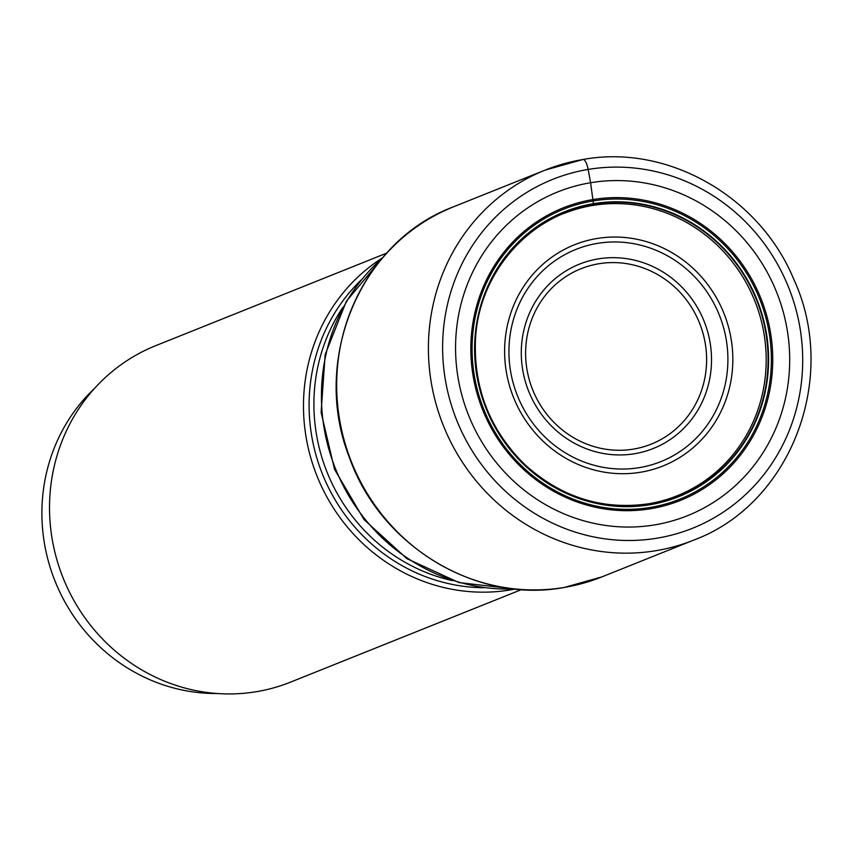 <?xml version="1.0" encoding="UTF-8"?>
<svg xmlns="http://www.w3.org/2000/svg" width="853" height="853" viewBox="0 0 853 853"><rect width="100%" height="100%" fill="white"/><g stroke="black" fill="none" stroke-linecap="round" stroke-linejoin="round"><path stroke-width="1.28" d="M563.94 213.495A152.079 144.637 68.2 0 1 592.014 205.573A152.079 144.637 68.2 0 1 592.59 205.477A152.079 144.637 -111.8 0 1 754.884 301.141A152.079 144.637 -111.8 0 1 702.861 482.18A152.079 144.637 -111.8 0 1 677.09 495.838A152.079 144.637 -111.8 0 1 648.909 503.771M592.59 205.477L593.421 203.696L590.607 182.734A174.396 165.866 -111.8 0 1 786.605 326.528A174.396 165.866 -111.8 0 1 654.646 524.894A174.396 165.866 68.2 0 1 458.658 381.11A174.396 165.866 68.2 0 1 590.607 182.734L588.154 169.438A11.42 3.455 -99.4 0 0 582.78 159.554A199.357 189.601 68.2 0 0 545.227 170.067A199.357 189.601 68.2 0 0 436.693 406.252A199.357 189.601 68.2 0 0 655.978 550.686A199.357 189.601 -111.8 0 0 693.542 540.173L601.802 576.927A199.357 189.601 -111.8 0 1 564.249 587.44A199.357 189.601 68.2 0 1 344.964 443.006A199.357 189.601 68.2 0 1 453.497 206.821C360.115 241.484 310.865 360.062 349.24 457.048C380.033 545.611 475.963 603.967 564.121 587.482L601.802 576.927M593.421 203.696A153.455 145.938 68.2 0 0 477.307 378.242A153.455 145.938 68.2 0 0 649.762 504.763A153.455 145.938 -111.8 0 0 765.866 330.218A153.455 145.938 -111.8 0 0 593.421 203.696M515.351 589.018A181.231 172.37 -111.8 0 1 510.371 589.924A181.231 172.37 68.2 0 1 316.122 473.778A181.231 172.37 68.2 0 1 382.613 257.787L346.318 301.322L325.153 354.613L321.112 412.447L334.515 469.267L364.06 519.626L406.924 558.672L459.031 582.599L515.351 589.018M386.782 253.085L155.726 345.668A181.231 172.37 68.2 0 0 57.066 560.389A181.231 172.37 68.2 0 0 256.412 691.687A181.231 172.37 68.2 0 0 290.553 682.133L521.609 589.54M217.206 693.51A175.526 166.932 -111.8 0 1 55.082 581.245A175.526 166.932 -111.8 0 1 94.811 388.104M588.154 169.438A187.948 178.746 68.2 0 0 445.948 383.21A187.948 178.746 68.2 0 0 657.162 538.168A187.948 178.746 -111.8 0 0 799.368 324.396A187.948 178.746 -111.8 0 0 588.154 169.438M592.856 199.57A157.581 149.861 68.2 0 0 473.628 378.807A157.581 149.861 68.2 0 0 650.722 508.729A157.581 149.861 -111.8 0 0 769.95 329.493A157.581 149.861 -111.8 0 0 592.856 199.57M593.048 200.945A156.206 148.561 -111.8 0 1 768.596 329.738A156.206 148.561 -111.8 0 1 650.402 507.418A156.206 148.561 68.2 0 1 474.854 378.625A156.206 148.561 68.2 0 1 593.048 200.945M593.379 204.123A153.071 145.575 -111.8 0 1 765.397 330.324A153.071 145.575 -111.8 0 1 649.581 504.432A153.071 145.575 68.2 0 1 477.563 378.231A153.071 145.575 68.2 0 1 593.379 204.123M514.54 588.933A187.948 178.746 -111.8 0 1 335.549 468.851A187.948 178.746 -111.8 0 1 382.091 258.406M342.927 307.283A175.526 166.932 68.2 0 0 452.463 580.626M360.979 280.2A177.669 168.969 68.2 0 0 322.445 474.108A177.669 168.969 68.2 0 0 484.227 587.738M640.592 472.231A119.121 113.289 -111.8 0 1 506.725 374.019A119.121 113.289 -111.8 0 1 596.855 238.52A119.121 113.289 -111.8 0 1 730.722 336.743A119.121 113.289 -111.8 0 1 640.592 472.231M597.441 243.382A114.291 108.704 -111.8 0 1 725.882 337.617A114.291 108.704 -111.8 0 1 639.398 467.625A114.291 108.704 -111.8 0 1 510.958 373.39A114.291 108.704 -111.8 0 1 597.441 243.382M598.188 258.896A99.3 94.438 68.2 0 0 523.049 371.844A99.3 94.438 68.2 0 0 634.643 453.711A99.3 94.438 68.2 0 0 709.771 340.774A99.3 94.438 68.2 0 0 598.188 258.896M633.448 449.104A94.47 89.853 68.2 0 0 704.93 341.648A94.47 89.853 68.2 0 0 598.763 263.758A94.47 89.853 68.2 0 0 527.282 371.215A94.47 89.853 68.2 0 0 633.448 449.104M693.542 540.173C790.955 504.23 839.309 377.58 793.748 279.219C759.554 196.339 667.536 143.869 583.004 159.49L545.227 170.067L453.497 206.821M592.014 205.573C528.967 215.212 478.416 273.28 475.473 339.878C473.628 388.925 490.23 430.648 525.288 465.013C561.413 497.438 602.538 510.361 648.675 503.76C668.283 500.444 686.345 493.247 702.861 482.18"/></g></svg>
